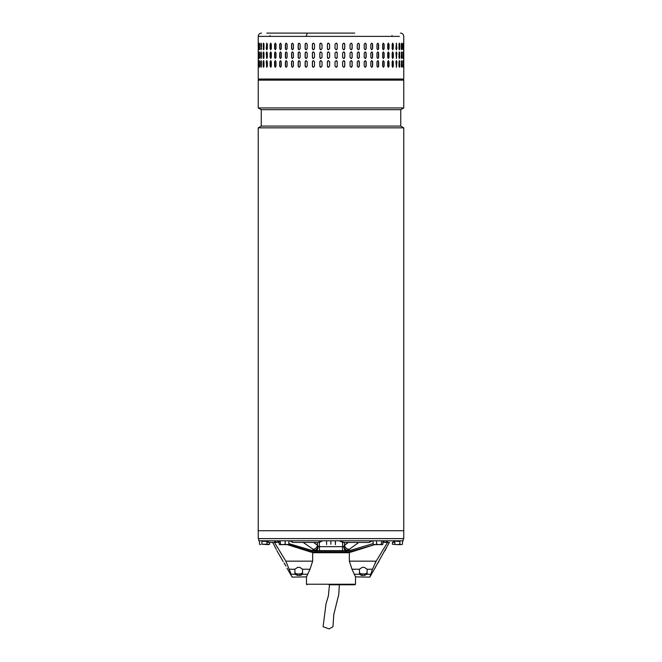 <?xml version="1.0" encoding="UTF-8"?>
<svg xmlns="http://www.w3.org/2000/svg" width="662" height="662" viewBox="0 0 662 662"><rect width="100%" height="100%" fill="white"/><g stroke="black" fill="none" stroke-linecap="round" stroke-linejoin="round"><path stroke-width="0.99" d="M339.349 584.786L338.779 594.393L333.813 614.419L332.936 626.798L329.097 628.9L323.089 626.724L326.01 603.818L328.369 595.941L329.494 584.786M315.443 538.611L258.238 538.611L258.238 530.734L403.762 530.734L258.238 530.734L258.238 127.84L403.762 127.84L403.762 538.611L315.443 538.611M258.238 127.84L261.25 126.103L400.75 126.103L403.762 127.84M400.75 126.103L400.75 109.693L261.25 109.693L258.238 107.956L403.762 107.956L403.762 80.152L258.238 80.152L258.238 107.956M291.925 576.37L292.157 577.123L306.489 576.875L306.489 584.232L355.511 584.232L355.511 576.875L369.843 577.123L389.43 542.327M355.511 584.232L354.964 584.786L329.13 584.786M349.354 552.72L312.646 552.72M258.784 538.611L258.784 540.796L403.216 540.796L403.216 538.611M319.481 548.459L319.481 546.456M265.603 540.796L265.603 541.342L266.496 541.342L266.496 540.871M262.235 540.796L262.235 541.342L262.193 540.796M262.235 541.342L265.603 541.342M395.355 541.061L397.44 541.342L397.44 540.796M397.44 541.342L398.963 541.342L398.963 540.796M398.963 541.342L400.03 541.342L400.03 540.796M343.09 540.796L342.544 542.435L369.123 542.435L370.927 540.796M322.601 540.796L319.456 542.435L292.877 542.435L291.073 540.796M273.977 540.796L276.55 542.435L269.591 542.435L269.583 544.238L268.259 544.627L261.887 544.238L261.887 540.796M389.372 542.435L385.45 542.435L388.023 540.796M303.213 542.435L314.748 550.387L311.322 550.387M312.34 550.643L314.748 550.387C316.254 550.014 317.404 548.699 318.207 546.456L317.503 545.207C316.784 547.822 315.211 549.195 312.778 549.328M315.683 550.643L319.316 550.643L315.683 550.643C317.164 550.412 318.008 549.013 318.207 546.456L319.481 546.647L319.481 550.643L342.519 550.643L342.519 546.647L319.481 546.647L319.274 542.435M350.678 550.387L347.252 550.387C345.746 550.014 344.596 548.699 343.793 546.456L344.497 545.207C345.216 547.822 346.789 549.195 349.222 549.328L358.787 542.435M349.222 549.328L346.317 550.643C344.836 550.412 343.992 549.013 343.793 546.456L342.519 546.647L342.726 542.435M319.481 550.643L349.66 550.643M346.317 550.643L342.395 550.858M394.751 542.327L394.775 541.624L394.751 542.327L393.319 542.327M387.601 542.327L376.165 561.169L372.449 569.237L369.843 577.123M388.569 543.808L387.833 545.107M387.485 545.745L387.171 546.34M386.55 547.548L386.045 548.599M385.64 549.468L385.127 550.652M267.249 542.327L267.249 541.64L267.225 542.327L268.681 542.327M272.57 542.327L274.151 545.083M274.498 545.711L274.829 546.34M275.45 547.548L275.955 548.608M276.36 549.468L273.423 543.8M285.934 566.101L284.064 562.932M287.291 544.627L311.206 552.174L346.036 552.174L346.036 551.082L347.873 551.082L373.087 543.626M346.036 552.174L348.162 552.174L374.824 544.627L373.087 544.238L373.807 544.627M382.917 542.327L384.539 542.327M288.847 543.601L314.127 551.082L315.964 551.082L315.964 552.174M346.036 551.082L315.964 551.082M348.162 552.174L350.794 552.174L374.709 544.627M349.354 552.174L349.354 561.169L351.994 569.237L355.618 577.123M279.149 542.327L277.461 542.327M313.838 552.174L288.5 544.553M306.382 577.123L310.006 569.237L312.646 561.169L312.646 552.174M374.982 563.213L376.09 561.285M378.829 561.55L377.191 564.132M376.802 564.802L376.413 565.472M376.066 566.101L375.006 568.186M354.484 574.252L359.574 574.252A2.739 1.845 0 0 1 359.449 573.697L359.449 569.411A2.739 1.845 0 0 1 359.458 569.237L362.18 567.359L364.373 567.359L367.096 569.237A2.739 1.845 0 0 1 367.104 569.411L367.104 573.697A2.739 1.845 0 0 1 366.988 574.252L364.373 575.427L362.18 575.427L359.574 574.252L361.328 575.344M312.646 561.169L285.835 561.169L274.399 542.327M285.835 561.169L291.181 574.252C292.496 578.042 292.496 578.042 291.181 574.252L295.012 574.252L297.627 575.427L301.442 575.121M295.012 574.252A2.739 1.845 180 0 1 294.896 573.697L294.896 569.411A2.739 1.845 0 0 1 294.904 569.237L297.627 567.359L299.82 567.359L302.542 569.237L310.006 569.237M307.516 574.252L302.426 574.252A2.739 1.845 0 0 0 302.551 573.697L302.551 569.411A2.739 1.845 180 0 0 302.542 569.237M302.426 574.252L299.82 575.427L299.82 573.937A2.739 1.845 180 0 0 302.551 572.084L302.551 569.411M284.47 563.577L284.834 564.173M285.198 564.802L285.587 565.472M359.449 569.411L359.449 572.084A2.739 1.845 180 0 0 362.18 573.937L362.18 575.427M364.373 575.427L364.373 573.937L362.18 573.937M364.373 573.937A2.739 1.845 180 0 0 367.104 572.084L367.104 569.411M294.896 572.084A2.739 1.845 180 0 0 297.627 573.937L299.82 573.937M382.917 544.238L382.197 544.627L382.917 544.238L382.917 540.796M373.087 540.796L373.087 544.238M376.57 544.238L374.824 544.627L379.028 544.627L376.57 544.238L376.57 540.796M381.486 544.238L379.028 544.627L382.197 544.627L381.486 544.238L381.486 540.796M354.716 33.1L307.284 33.1L306.158 36.385L399.393 36.385L258.238 36.385L258.238 79.059L403.762 79.059L402.67 80.152M399.236 49.633L399.757 48.64C399.517 50.047 399.269 50.047 399.012 48.64L399.012 44.263C399.269 42.848 399.517 42.848 399.757 44.263L399.757 48.64C399.517 50.047 399.269 50.047 399.012 48.64M399.012 44.263C399.269 42.848 399.517 42.848 399.757 44.263L399.236 43.262M395.934 48.64L396.422 43.162L396.894 48.64L396.422 49.733L395.934 48.64M392.144 48.64L392.144 44.263L392.732 43.162L393.302 44.263L393.302 48.64L392.732 49.733L392.144 48.64M387.692 48.64L387.692 44.263L388.371 43.162L389.033 44.263L389.033 48.64L388.371 49.733L387.692 48.64M382.611 48.64L382.611 44.263L383.372 43.162L384.125 44.263L384.125 48.64L383.372 49.733L382.611 48.64M376.968 48.64L376.968 44.263L377.812 43.162L378.639 44.263L378.639 48.64L377.812 49.733L376.968 48.64M370.819 48.64L370.819 44.263L371.73 43.162L372.632 44.263L372.632 48.64L371.73 49.733L370.819 48.64M364.232 48.64L364.232 44.263L365.201 43.162L366.169 44.263L366.169 48.64L365.201 49.733L364.232 48.64M357.29 48.64L357.29 44.263L358.308 43.162L359.317 44.263L359.317 48.64L358.308 49.733L357.29 48.64M350.049 48.64L350.049 44.263L351.108 43.162L352.151 44.263L352.151 48.64L351.108 49.733L350.049 48.64M342.61 48.64L342.61 44.263L343.686 43.162L344.761 44.263L344.761 48.64L343.686 49.733L342.61 48.64M335.03 48.64L335.03 44.263L336.122 43.162L337.215 44.263L337.215 48.64L336.122 49.733L335.03 48.64M327.417 48.64L327.417 44.263L328.509 43.162L329.602 44.263L329.602 48.64L328.509 49.733L327.425 48.64A1.092 1.092 -90 0 0 328.517 49.733M319.837 48.64L319.837 44.263L320.921 43.162L322.005 44.263L322.005 48.64L320.921 49.733L319.887 48.64A1.092 1.084 -90 0 0 320.946 49.733M312.39 48.64L312.39 44.263L313.449 43.162L314.508 44.263L314.508 48.64L313.449 49.733L312.464 48.64A1.092 1.059 -90 0 0 313.482 49.733M403.671 48.64L403.671 44.263C403.704 42.848 403.737 42.848 403.746 44.263L403.746 48.64C403.737 50.047 403.704 50.047 403.671 48.64L403.746 48.64C403.737 50.047 403.704 50.047 403.671 48.64M403.671 44.263C403.704 42.848 403.737 42.848 403.746 44.263L403.671 44.263M402.901 48.64L402.901 44.263C403.009 42.848 403.117 42.848 403.208 44.263L403.208 48.64C403.117 50.047 403.009 50.047 402.901 48.64L403.208 48.64C403.117 50.047 403.009 50.047 402.901 48.64M402.901 44.263C403.009 42.848 403.117 42.848 403.208 44.263L402.901 44.263M401.338 48.64L401.338 44.263C401.528 42.848 401.702 42.848 401.867 44.263L401.867 48.64C401.702 50.047 401.528 50.047 401.338 48.64C401.528 50.047 401.702 50.047 401.867 48.64L401.453 43.386M401.338 44.263C401.528 42.848 401.702 42.848 401.867 44.263L401.561 44.263M399.236 58.388L399.459 53.018L399.757 57.387C399.517 58.802 399.269 58.802 399.012 57.387L399.012 53.018C399.269 51.603 399.517 51.603 399.757 53.018C399.517 51.603 399.269 51.603 399.012 53.018M399.459 57.387L399.757 57.387C399.517 58.802 399.269 58.802 399.012 57.387M396.894 53.018L396.422 58.488L395.934 53.018L396.422 51.917L396.604 53.018A1.092 0.48 90 0 0 396.273 51.975M393.302 53.018L393.302 57.387L392.732 58.488L392.144 57.387L392.144 53.018L392.732 51.917L393.038 53.018A1.092 0.579 90 0 0 392.591 51.95M389.033 53.018L389.033 57.387L388.371 58.488L387.692 57.387L387.692 53.018L388.371 51.917L388.784 53.018A1.092 0.67 90 0 0 388.238 51.942M384.125 53.018L384.125 57.387L383.372 58.488L382.611 57.387L382.611 53.018L383.372 51.917L383.902 53.018A1.092 0.761 90 0 0 383.257 51.934M378.639 53.018L378.639 57.387L377.812 58.488L376.968 57.387L376.968 53.018L377.812 51.917L378.432 53.018A1.092 0.836 90 0 0 377.704 51.926M372.632 53.018L372.632 57.387L371.73 58.488L370.819 57.387L370.819 53.018L371.73 51.917L372.449 53.018A1.092 0.91 90 0 0 371.639 51.926M366.169 53.018L366.169 57.387L365.201 58.488L364.232 57.387L364.232 53.018L365.201 51.917L366.02 53.018A1.092 0.968 90 0 0 365.126 51.926M359.317 53.018L359.317 57.387L358.308 58.488L357.29 57.387L357.29 53.018L358.308 51.917L359.193 53.018A1.092 1.018 90 0 0 358.241 51.926M352.151 53.018L352.151 57.387L351.108 58.488L350.049 57.387L350.049 53.018L351.108 51.917L352.068 53.018A1.092 1.051 90 0 0 351.059 51.917M344.761 53.018L344.761 57.387L343.686 58.488L342.61 57.387L342.61 53.018L343.686 51.917L344.703 53.018A1.092 1.076 90 0 0 343.652 51.917M336.114 58.488A1.092 1.092 90 0 0 337.198 57.387L337.198 53.018L337.215 57.387L336.122 58.488L335.03 57.387L335.03 53.018L336.122 51.917L337.215 53.018A1.092 1.092 90 0 0 336.114 51.917M329.602 53.018L329.602 57.387L328.509 58.488L327.417 57.387L327.417 53.018L328.509 51.917L329.602 53.018M322.005 53.018L322.005 57.387L320.921 58.488L319.837 57.387L319.837 53.018L320.921 51.917L322.005 53.018M314.508 53.018L314.508 57.387L313.449 58.488L312.39 57.387L312.39 53.018L313.449 51.917L314.508 53.018M403.746 53.018L403.746 57.387C403.737 58.802 403.704 58.802 403.671 57.387L403.671 53.018C403.704 51.603 403.737 51.603 403.746 53.018C403.737 51.603 403.704 51.603 403.671 53.018L403.746 53.018M403.746 57.387C403.737 58.802 403.704 58.802 403.671 57.387L403.746 57.387M403.208 53.018L403.208 57.387C403.117 58.802 403.009 58.802 402.901 57.387L402.901 53.018C403.009 51.603 403.117 51.603 403.208 53.018C403.117 51.603 403.009 51.603 402.901 53.018L403.208 53.018M403.208 57.387C403.117 58.802 403.009 58.802 402.901 57.387L403.208 57.387M401.453 58.264L401.561 53.018L401.867 57.387C401.702 58.802 401.528 58.802 401.338 57.387L401.338 53.018C401.528 51.603 401.702 51.603 401.867 53.018C401.702 51.603 401.528 51.603 401.338 53.018M401.561 57.387L401.867 57.387C401.702 58.802 401.528 58.802 401.338 57.387M399.236 67.143L399.459 61.765L399.757 66.142C399.517 67.557 399.269 67.557 399.012 66.142L399.012 61.765C399.269 60.358 399.517 60.358 399.757 61.765C399.517 60.358 399.269 60.358 399.012 61.765M399.459 66.142L399.757 66.142C399.517 67.557 399.269 67.557 399.012 66.142M396.894 61.765L396.422 67.234L395.934 61.765L396.422 60.672L396.604 61.765A1.092 0.48 90 0 0 396.273 60.73M393.302 61.765L393.302 66.142L392.732 67.234L392.144 66.142L392.144 61.765L392.732 60.672L393.038 61.765A1.092 0.579 90 0 0 392.591 60.705M389.033 61.765L389.033 66.142L388.371 67.234L387.692 66.142L387.692 61.765L388.371 60.672L388.784 61.765A1.092 0.67 90 0 0 388.238 60.697M384.125 61.765L384.125 66.142L383.372 67.234L382.611 66.142L382.611 61.765L383.372 60.672L383.902 61.765A1.092 0.761 90 0 0 383.257 60.689M378.639 61.765L378.639 66.142L377.812 67.234L376.968 66.142L376.968 61.765L377.812 60.672L378.432 61.765A1.092 0.836 90 0 0 377.704 60.681M372.632 61.765L372.632 66.142L371.73 67.234L370.819 66.142L370.819 61.765L371.73 60.672L372.449 61.765A1.092 0.91 90 0 0 371.639 60.681M366.169 61.765L366.169 66.142L365.201 67.234L364.232 66.142L364.232 61.765L365.201 60.672L366.02 61.765A1.092 0.968 90 0 0 365.126 60.681M359.317 61.765L359.317 66.142L358.308 67.234L357.29 66.142L357.29 61.765L358.308 60.672L359.193 61.765A1.092 1.018 90 0 0 358.241 60.672M352.151 61.765L352.151 66.142L351.108 67.234L350.049 66.142L350.049 61.765L351.108 60.672L352.068 61.765A1.092 1.051 90 0 0 351.059 60.672M344.761 61.765L344.761 66.142L343.686 67.234L342.61 66.142L342.61 61.765L343.686 60.672L344.703 61.765A1.092 1.076 90 0 0 343.652 60.672M336.114 67.234A1.092 1.092 90 0 0 337.198 66.142L337.198 61.765L337.215 66.142L336.122 67.234L335.03 66.142L335.03 61.765L336.122 60.672L337.215 61.765A1.092 1.092 90 0 0 336.114 60.672M329.602 61.765L329.602 66.142L328.509 67.234L327.417 66.142L327.417 61.765L328.509 60.672L329.602 61.765M322.005 61.765L322.005 66.142L320.921 67.234L319.837 66.142L319.837 61.765L320.921 60.672L322.005 61.765M314.508 61.765L314.508 66.142L313.449 67.234L312.39 66.142L312.39 61.765L313.449 60.672L314.508 61.765M403.746 61.765L403.746 66.142C403.737 67.557 403.704 67.557 403.671 66.142L403.671 61.765C403.704 60.358 403.737 60.358 403.746 61.765C403.737 60.358 403.704 60.358 403.671 61.765L403.746 61.765M403.746 66.142C403.737 67.557 403.704 67.557 403.671 66.142L403.746 66.142M403.208 61.765L403.208 66.142C403.117 67.557 403.009 67.557 402.901 66.142L402.901 61.765C403.009 60.358 403.117 60.358 403.208 61.765C403.117 60.358 403.009 60.358 402.901 61.765L403.208 61.765M403.208 66.142C403.117 67.557 403.009 67.557 402.901 66.142L403.208 66.142M401.453 67.019L401.561 61.765L401.867 66.142C401.702 67.557 401.528 67.557 401.338 66.142L401.338 61.765C401.528 60.358 401.702 60.358 401.867 61.765C401.702 60.358 401.528 60.358 401.338 61.765M401.561 66.142L401.867 66.142C401.702 67.557 401.528 67.557 401.338 66.142M306.158 43.162L307.193 44.263L307.193 48.64L306.158 49.733L305.132 48.64L305.132 44.263L306.158 43.162M306.158 51.917L307.193 53.018L307.193 57.387L306.158 58.488L305.132 57.387L305.132 53.018L306.158 51.917M306.158 60.672L307.193 61.765L307.193 66.142L306.158 67.234L305.132 66.142L305.132 61.765L306.158 60.672M401.304 80.152L263.633 80.152M258.503 61.765L258.503 66.142C258.445 67.557 258.395 67.557 258.346 66.142L258.346 61.765C258.395 60.358 258.445 60.358 258.503 61.765L258.346 61.765C258.395 60.358 258.445 60.358 258.503 61.765M258.503 66.142C258.445 67.557 258.395 67.557 258.346 66.142L258.503 66.142M259.554 61.765L259.554 66.142C259.413 67.557 259.289 67.557 259.173 66.142L259.173 61.765C259.289 60.358 259.413 60.358 259.554 61.765C259.413 60.358 259.289 60.358 259.173 61.765L259.512 66.746M259.554 66.142C259.413 67.557 259.289 67.557 259.173 66.142L259.487 66.142M261.382 61.765L261.382 66.142C261.167 67.557 260.969 67.557 260.778 66.142L260.778 61.765C260.969 60.358 261.167 60.358 261.382 61.765C261.167 60.358 260.969 60.358 260.778 61.765L261.225 67.077M261.382 66.142C261.167 67.557 260.969 67.557 260.778 66.142L261.085 66.142M263.973 61.765L263.973 66.142C263.691 67.557 263.418 67.557 263.153 66.142L263.153 61.765C263.418 60.358 263.691 60.358 263.973 61.765C263.691 60.358 263.418 60.358 263.153 61.765L263.708 67.16M263.973 66.142C263.691 67.557 263.418 67.557 263.153 66.142L263.451 66.142M267.299 61.765L267.299 66.142L266.778 67.234L266.273 61.765L266.778 60.672L267.299 61.765M271.321 61.765L271.321 66.142L270.708 67.234L270.096 66.142L270.096 61.765L270.708 60.672L271.321 61.765M276.004 61.765L276.004 66.142L275.293 67.234L274.598 66.142L274.598 61.765L275.293 60.672L276.004 61.765M281.284 61.765L281.284 66.142L280.489 67.234L279.712 66.142L279.712 61.765L280.489 60.672L281.284 61.765M287.109 61.765L287.109 66.142L286.241 67.234L285.388 66.142L285.388 61.765L286.241 60.672L287.109 61.765M293.415 61.765L293.415 66.142L292.488 67.234L291.561 66.142L291.561 61.765L292.488 60.672L293.415 61.765M300.134 61.765L300.134 66.142L299.15 67.234L298.165 66.142L298.165 61.765L299.15 60.672L300.134 61.765M258.503 53.018L258.503 57.387C258.445 58.802 258.395 58.802 258.346 57.387L258.346 53.018C258.395 51.603 258.445 51.603 258.503 53.018L258.346 53.018C258.395 51.603 258.445 51.603 258.503 53.018M258.503 57.387C258.445 58.802 258.395 58.802 258.346 57.387L258.503 57.387M259.554 53.018L259.554 57.387C259.413 58.802 259.289 58.802 259.173 57.387L259.173 53.018C259.289 51.603 259.413 51.603 259.554 53.018C259.413 51.603 259.289 51.603 259.173 53.018L259.512 57.999M259.554 57.387C259.413 58.802 259.289 58.802 259.173 57.387L259.487 57.387M261.382 53.018L261.382 57.387C261.167 58.802 260.969 58.802 260.778 57.387L260.778 53.018C260.969 51.603 261.167 51.603 261.382 53.018C261.167 51.603 260.969 51.603 260.778 53.018L261.225 58.33M261.382 57.387C261.167 58.802 260.969 58.802 260.778 57.387L261.085 57.387M263.973 53.018L263.973 57.387C263.691 58.802 263.418 58.802 263.153 57.387L263.153 53.018C263.418 51.603 263.691 51.603 263.973 53.018C263.691 51.603 263.418 51.603 263.153 53.018L263.708 58.405M263.973 57.387C263.691 58.802 263.418 58.802 263.153 57.387L263.451 57.387M267.299 53.018L267.299 57.387L266.778 58.488L266.273 53.018L266.778 51.917L267.299 53.018M271.321 53.018L271.321 57.387L270.708 58.488L270.096 57.387L270.096 53.018L270.708 51.917L271.321 53.018M276.004 53.018L276.004 57.387L275.293 58.488L274.598 57.387L274.598 53.018L275.293 51.917L276.004 53.018M281.284 53.018L281.284 57.387L280.489 58.488L279.712 57.387L279.712 53.018L280.489 51.917L281.284 53.018M287.109 53.018L287.109 57.387L286.241 58.488L285.388 57.387L285.388 53.018L286.241 51.917L287.109 53.018M293.415 53.018L293.415 57.387L292.488 58.488L291.561 57.387L291.561 53.018L292.488 51.917L293.415 53.018M300.134 53.018L300.134 57.387L299.15 58.488L298.165 57.387L298.165 53.018L299.15 51.917L300.134 53.018M258.346 48.64L258.346 44.263C258.395 42.848 258.445 42.848 258.503 44.263L258.503 48.64C258.445 50.047 258.395 50.047 258.346 48.64C258.395 50.047 258.445 50.047 258.503 48.64L258.346 48.64M258.346 44.263C258.395 42.848 258.445 42.848 258.503 44.263L258.346 44.263M259.512 43.651L259.487 48.64L259.173 44.263C259.289 42.848 259.413 42.848 259.554 44.263L259.554 48.64C259.413 50.047 259.289 50.047 259.173 48.64C259.289 50.047 259.413 50.047 259.554 48.64M259.487 44.263L259.173 44.263C259.289 42.848 259.413 42.848 259.554 44.263M261.225 43.328L261.085 48.64L260.778 44.263C260.969 42.848 261.167 42.848 261.382 44.263L261.382 48.64C261.167 50.047 260.969 50.047 260.778 48.64C260.969 50.047 261.167 50.047 261.382 48.64M261.085 44.263L260.778 44.263C260.969 42.848 261.167 42.848 261.382 44.263M263.708 43.245L263.451 48.64L263.153 44.263C263.418 42.848 263.691 42.848 263.973 44.263L263.973 48.64C263.691 50.047 263.418 50.047 263.153 48.64C263.418 50.047 263.691 50.047 263.973 48.64M263.451 44.263L263.153 44.263C263.418 42.848 263.691 42.848 263.973 44.263M266.273 48.64L266.778 43.162L267.299 44.263L267.299 48.64L266.778 49.733L266.554 48.64A1.092 0.513 -90 0 0 266.927 49.691M270.096 48.64L270.096 44.263L270.708 43.162L271.321 44.263L271.321 48.64L270.708 49.733L270.361 48.64A1.092 0.612 -90 0 0 270.841 49.708M274.598 48.64L274.598 44.263L275.293 43.162L276.004 44.263L276.004 48.64L275.293 49.733L274.838 48.64A1.092 0.703 -90 0 0 275.417 49.716M279.712 48.64L279.712 44.263L280.489 43.162L281.284 44.263L281.284 48.64L280.489 49.733L279.935 48.64A1.092 0.786 -90 0 0 280.605 49.716M285.388 48.64L285.388 44.263L286.241 43.162L287.109 44.263L287.109 48.64L286.241 49.733L285.579 48.64A1.092 0.861 -90 0 0 286.34 49.724M291.561 48.64L291.561 44.263L292.488 43.162L293.415 44.263L293.415 48.64L292.488 49.733L291.727 48.64A1.092 0.927 -90 0 0 292.571 49.724M298.165 48.64L298.165 44.263L299.15 43.162L300.134 44.263L300.134 48.64L299.15 49.733L298.305 48.64A1.092 0.985 -90 0 0 299.216 49.724M401.561 61.765L401.453 60.887M259.512 61.161L259.487 61.765M261.225 60.83L261.085 61.765M263.708 60.747L263.451 61.765M266.927 60.714A1.092 0.513 -90 0 0 266.554 61.765L266.554 66.142A1.092 0.513 -90 0 0 266.927 67.193M270.841 60.697A1.092 0.612 -90 0 0 270.361 61.765L270.361 66.142A1.092 0.612 -90 0 0 270.841 67.21M275.417 60.689A1.092 0.703 -90 0 0 274.838 61.765L274.838 66.142A1.092 0.703 -90 0 0 275.417 67.218M280.605 60.689A1.092 0.786 -90 0 0 279.935 61.765L279.935 66.142A1.092 0.786 -90 0 0 280.605 67.226M286.34 60.681A1.092 0.861 -90 0 0 285.579 61.765L285.579 66.142A1.092 0.861 -90 0 0 286.34 67.234M292.571 60.681A1.092 0.927 -90 0 0 291.727 61.765L291.727 66.142A1.092 0.927 -90 0 0 292.571 67.234M299.224 60.672A1.092 0.985 -90 0 0 298.305 61.765L298.305 66.142A1.092 0.985 -90 0 0 299.216 67.234M306.216 60.672A1.092 1.026 -90 0 0 305.248 61.765L305.248 66.142A1.092 1.026 -90 0 0 306.216 67.234M313.482 60.672A1.092 1.059 -90 0 0 312.464 61.765L312.464 66.142A1.092 1.059 -90 0 0 313.482 67.234M320.946 60.672A1.092 1.084 -90 0 0 319.887 61.765L319.887 66.142A1.092 1.084 -90 0 0 320.946 67.234M328.517 60.672A1.092 1.092 -90 0 0 327.425 61.765L327.425 66.142A1.092 1.092 -90 0 0 328.517 67.234M343.652 67.234A1.092 1.076 90 0 0 344.703 66.142L344.703 61.765M351.059 67.234A1.092 1.051 90 0 0 352.068 66.142L352.068 61.765M358.241 67.234A1.092 1.018 90 0 0 359.193 66.142L359.193 61.765M365.126 67.234A1.092 0.968 90 0 0 366.02 66.142L366.02 61.765M371.639 67.234A1.092 0.91 90 0 0 372.449 66.142L372.449 61.765M377.704 67.226A1.092 0.836 90 0 0 378.432 66.142L378.432 61.765M383.257 67.226A1.092 0.761 90 0 0 383.902 66.142L383.902 61.765M388.238 67.218A1.092 0.67 90 0 0 388.784 66.142L388.784 61.765M392.591 67.21A1.092 0.579 90 0 0 393.038 66.142L393.038 61.765M396.273 67.185A1.092 0.48 90 0 0 396.604 66.142L396.604 61.765M399.459 61.765L399.236 60.772M401.561 53.018L401.453 52.141M259.512 52.406L259.487 53.018M261.225 52.075L261.085 53.018M263.708 52L263.451 53.018M266.927 51.967A1.092 0.513 -90 0 0 266.554 53.018L266.554 57.387A1.092 0.513 -90 0 0 266.927 58.438M270.841 51.95A1.092 0.612 -90 0 0 270.361 53.018L270.361 57.387A1.092 0.612 -90 0 0 270.841 58.455M275.417 51.934A1.092 0.703 -90 0 0 274.838 53.018L274.838 57.387A1.092 0.703 -90 0 0 275.417 58.471M280.605 51.934A1.092 0.786 -90 0 0 279.935 53.018L279.935 57.387A1.092 0.786 -90 0 0 280.605 58.471M286.34 51.926A1.092 0.861 -90 0 0 285.579 53.018L285.579 57.387A1.092 0.861 -90 0 0 286.34 58.479M292.571 51.926A1.092 0.927 -90 0 0 291.727 53.018L291.727 57.387A1.092 0.927 -90 0 0 292.571 58.479M299.224 51.926A1.092 0.985 -90 0 0 298.305 53.018L298.305 57.387A1.092 0.985 -90 0 0 299.216 58.479M306.216 51.917A1.092 1.026 -90 0 0 305.248 53.018L305.248 57.387A1.092 1.026 -90 0 0 306.216 58.479M313.482 51.917A1.092 1.059 -90 0 0 312.464 53.018L312.464 57.387A1.092 1.059 -90 0 0 313.482 58.488M320.946 51.917A1.092 1.084 -90 0 0 319.887 53.018L319.887 57.387A1.092 1.084 -90 0 0 320.946 58.488M328.517 51.917A1.092 1.092 -90 0 0 327.425 53.018L327.425 57.387A1.092 1.092 -90 0 0 328.517 58.488M343.652 58.488A1.092 1.076 90 0 0 344.703 57.387L344.703 53.018M351.059 58.488A1.092 1.051 90 0 0 352.068 57.387L352.068 53.018M358.241 58.479A1.092 1.018 90 0 0 359.193 57.387L359.193 53.018M365.126 58.479A1.092 0.968 90 0 0 366.02 57.387L366.02 53.018M371.639 58.479A1.092 0.91 90 0 0 372.449 57.387L372.449 53.018M377.704 58.479A1.092 0.836 90 0 0 378.432 57.387L378.432 53.018M383.257 58.471A1.092 0.761 90 0 0 383.902 57.387L383.902 53.018M388.238 58.463A1.092 0.67 90 0 0 388.784 57.387L388.784 53.018M392.591 58.455A1.092 0.579 90 0 0 393.038 57.387L393.038 53.018M396.273 58.43A1.092 0.48 90 0 0 396.604 57.387L396.604 53.018M399.459 53.018L399.236 52.017M401.453 49.518L401.561 48.64M259.487 48.64L259.512 49.245M261.085 48.64L261.225 49.576M263.451 48.64L263.708 49.65M266.927 43.212A1.092 0.513 -90 0 0 266.554 44.263L266.554 48.64M270.841 43.196A1.092 0.612 -90 0 0 270.361 44.263L270.361 48.64M275.417 43.187A1.092 0.703 -90 0 0 274.838 44.263L274.838 48.64M280.605 43.179A1.092 0.786 -90 0 0 279.935 44.263L279.935 48.64M286.34 43.171A1.092 0.861 -90 0 0 285.579 44.263L285.579 48.64M292.571 43.171A1.092 0.927 -90 0 0 291.727 44.263L291.727 48.64M299.224 43.171A1.092 0.985 -90 0 0 298.305 44.263L298.305 48.64M306.216 43.171A1.092 1.026 -90 0 0 305.248 44.263L305.248 48.64A1.092 1.026 -90 0 0 306.216 49.733M313.482 43.171A1.092 1.059 -90 0 0 312.464 44.263L312.464 48.64M320.946 43.171A1.092 1.084 -90 0 0 319.887 44.263L319.887 48.64M328.517 43.162A1.092 1.092 -90 0 0 327.425 44.263L327.425 48.64M336.114 49.733A1.092 1.092 90 0 0 337.198 48.64L337.198 44.263A1.092 1.092 90 0 0 336.114 43.162M343.652 49.733A1.092 1.076 90 0 0 344.703 48.64L344.703 44.263A1.092 1.076 90 0 0 343.652 43.171M351.059 49.733A1.092 1.051 90 0 0 352.068 48.64L352.068 44.263A1.092 1.051 90 0 0 351.059 43.171M358.241 49.733A1.092 1.018 90 0 0 359.193 48.64L359.193 44.263A1.092 1.018 90 0 0 358.241 43.171M365.126 49.724A1.092 0.968 90 0 0 366.02 48.64L366.02 44.263A1.092 0.968 90 0 0 365.126 43.171M371.639 49.724A1.092 0.91 90 0 0 372.449 48.64L372.449 44.263A1.092 0.91 90 0 0 371.639 43.171M377.704 49.724A1.092 0.836 90 0 0 378.432 48.64L378.432 44.263A1.092 0.836 90 0 0 377.704 43.179M383.257 49.716A1.092 0.761 90 0 0 383.902 48.64L383.902 44.263A1.092 0.761 90 0 0 383.257 43.179M388.238 49.708A1.092 0.67 90 0 0 388.784 48.64L388.784 44.263A1.092 0.67 90 0 0 388.238 43.187M392.591 49.7A1.092 0.579 90 0 0 393.038 48.64L393.038 44.263A1.092 0.579 90 0 0 392.591 43.196M396.273 49.675A1.092 0.48 90 0 0 396.604 48.64L396.604 44.263A1.092 0.48 90 0 0 396.273 43.22M399.459 48.64L399.459 44.263M266.778 33.1L309.08 33.1M395.313 540.796L392.409 542.435L392.417 544.238L397.357 544.627L392.417 544.238M394.833 541.574L394.833 544.238M399.881 544.238L397.357 544.627L401.205 544.627L399.881 544.238L399.881 541.342M402.521 544.238L401.205 544.627L402.521 544.238L402.521 540.796M266.943 541.375L266.943 544.238M261.887 544.238L269.583 544.238M259.479 540.796L259.479 544.238L260.679 544.627L259.479 544.238M288.847 540.796L288.847 544.238L287.01 544.627L285.181 544.238L285.181 540.796M288.251 544.627L288.847 544.238M279.149 540.796L279.149 544.238L279.745 544.627L279.149 544.238M280.332 544.238L279.621 544.627L282.757 544.627L280.332 544.238L280.332 540.796M285.181 544.238L282.757 544.627L288.375 544.627M335.444 540.796L335.377 544.627L335.311 540.796M326.556 540.796L326.623 544.627M330.868 540.796L330.868 544.238M319.456 542.435L318.91 540.796M266.687 540.796L269.591 542.435L266.447 540.796M313.614 542.435L317.503 545.207L317.363 542.435M344.637 542.435L344.497 545.207L348.386 542.435M313.217 550.867L319.432 550.867M348.783 550.867L342.568 550.867M349.354 561.169L376.165 561.169M370.819 574.252L366.988 574.252M359.458 569.237L351.994 569.237M367.096 569.237L372.449 569.237M289.551 569.237L294.904 569.237M297.627 573.937L297.627 575.427M261.25 126.103L261.25 109.693M400.75 109.693L403.762 107.956M306.489 584.232L307.036 584.786M339.399 540.796L342.544 542.435M372.267 540.796L369.123 542.435M289.733 540.796L292.877 542.435M279.695 540.796L276.55 542.435M395.553 540.796L392.409 542.435M382.917 541.483L385.45 542.435M292.157 577.123L286.994 568.186M283.171 561.55L276.873 550.652M261.515 33.1C259.529 33.299 258.428 34.391 258.238 36.385M400.485 33.1C402.471 33.299 403.572 34.391 403.762 36.385L403.762 79.059M258.238 79.059L259.33 80.152M391.821 36.385L392.053 35.533M270.179 36.385L269.947 35.533"/></g></svg>
